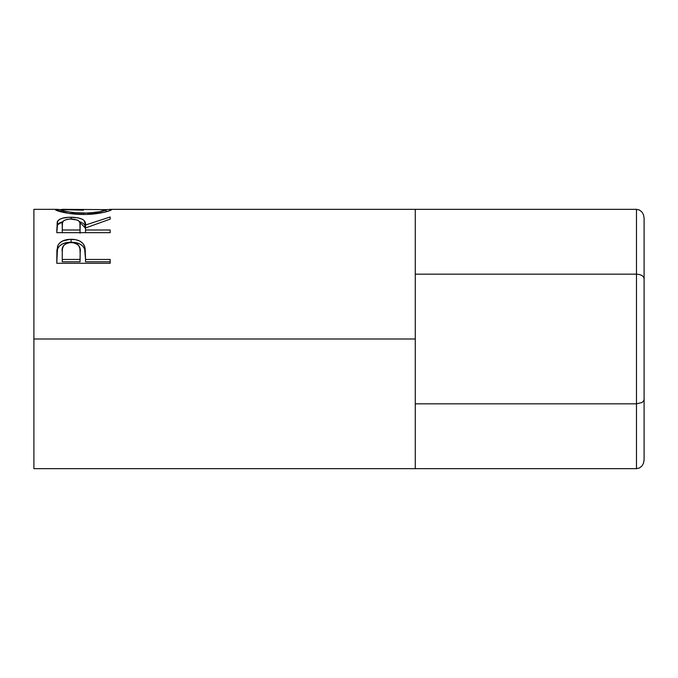 <?xml version="1.0" encoding="UTF-8"?>
<svg xmlns="http://www.w3.org/2000/svg" width="678" height="678" viewBox="0 0 678 678"><rect width="100%" height="100%" fill="white"/><g stroke="black" fill="none" stroke-linecap="round" stroke-linejoin="round"><path stroke-width="1.02" d="M636.472 209.333L415.275 209.333L636.472 209.333L636.472 274.166L415.275 274.166L636.472 274.166L636.472 403.834L415.275 403.834L636.472 403.834L636.472 468.668L415.275 468.668L636.472 468.668L639.388 467.998L641.863 466.091L643.515 463.227L644.1 459.862L644.1 399.427L644.1 459.862L643.515 463.227L641.863 466.091L639.388 467.998L636.472 468.668L636.472 403.834L641.863 402.546L643.515 401.113L644.1 399.427L644.1 278.573L644.1 399.427L643.515 401.113L641.863 402.546L636.472 403.834L636.472 274.166L639.388 274.505L636.472 274.166L636.472 209.333L639.388 210.002L636.472 209.333M644.1 218.138L644.1 278.573L643.515 276.887L641.863 275.454L639.388 274.505L641.863 275.454L643.515 276.887L644.1 278.573L644.1 218.138L643.515 214.773L641.863 211.909L639.388 210.002L641.863 211.909L643.515 214.773L644.1 218.138M33.9 468.668L33.9 339L33.9 468.668L415.275 468.668L415.275 339L33.9 339L33.9 209.333L33.9 339L415.275 339L415.275 209.333L110.344 209.333M110.175 263.284L56.782 263.284L57.588 246.148C59.639 241.639 64.147 239.359 71.105 239.309C78.224 239.342 82.741 241.724 84.657 246.453L84.657 249.173L82.936 246.267L79.885 243.987L75.741 242.631L71.105 242.241L71.105 239.309L71.105 242.241L66.563 242.622L62.486 243.919L59.384 246.08L57.588 248.885L57.588 246.148L56.782 257.504L57.588 248.885C59.639 244.495 64.147 242.283 71.105 242.241C78.258 242.292 82.775 244.597 84.657 249.173L85.53 259.445L110.175 259.445L110.175 263.284L56.782 263.284L56.91 250.385L57.91 245.385L59.384 243.266L62.486 241.037L69.953 239.334L75.741 239.707L79.885 241.105L82.936 243.453L84.657 246.453L85.157 248.792L85.53 259.445L110.175 259.445L110.175 263.284L110.175 261.784L85.53 261.784L110.175 261.784M110.175 232.673L56.782 232.673L57.24 221.986L59.24 219.579L62.325 218.248L68.715 217.274L77.614 217.731L82.606 219.375L84.114 220.579L85.53 225.003L110.175 216.994L110.175 219.121L85.53 227.944L85.53 230.003L110.175 230.003L110.175 232.673L110.175 230.003L85.53 230.003L85.53 232.673L85.53 227.944L110.175 219.121L110.175 216.994L85.53 225.003C86.225 220.113 81.402 217.519 71.063 217.223C63.927 217.231 59.41 218.604 57.511 221.333L56.782 232.673L110.175 232.673M55.537 209.849L55.876 209.375L60.893 209.604L55.41 209.638C54.986 210.604 68.707 214.621 83.716 214.46L68.054 213.265L55.537 209.849M86.47 214.426L83.716 214.46C98.674 214.629 112.209 210.46 111.548 209.604L109.565 210.748L103.505 212.409L86.47 214.426M111.421 209.46L106.065 209.604L111.421 209.46M109.505 209.358L111.056 209.366M55.876 209.375L57.359 209.349M415.275 468.668L415.275 209.333M106.065 209.621L62.478 209.333L60.893 209.621L60.893 211.807L60.893 209.621L64.69 211.104L72.563 212.553L88.148 213.104L99.683 211.714L106.065 209.621L106.065 211.807L106.065 209.621C104.98 211.222 97.522 212.426 83.691 213.206L83.691 214.46L83.691 213.206C69.749 212.443 62.147 211.239 60.893 209.621L83.445 210.172M56.782 230.215L57.511 221.333L57.511 224.799L62.851 221.664L59.24 223.087L57.511 224.799L56.782 232.673M71.063 218.952L71.063 217.223L71.063 218.952C78.08 219.46 81.106 221.486 80.131 225.02L80.055 233.207L80.131 225.02L80.055 233.207L80.055 230.003L62.257 230.003L62.257 232.673L62.257 230.003L80.055 230.003L79.902 222.825L78.724 220.85L77.411 220.045L69.885 218.986L66.622 219.452L63.546 220.825L62.461 222.765L62.257 230.003L62.257 224.91C61.249 221.435 64.181 219.452 71.054 218.952M81.597 222.392L79.453 221.681L85.53 228.35L85.53 225.003L85.53 228.35L84.623 224.706L82.58 222.884M84.657 249.173L85.53 258.894L84.657 249.173M85.53 259.445L85.53 261.784L85.53 259.445M80.055 261.784L62.257 261.784L80.055 261.784L80.174 254.826L80.055 261.784M80.174 254.826L79.953 248.826L78.767 245.622L77.445 244.283L73.461 242.648L68.851 242.639L66.749 243.258L63.613 245.504L62.469 248.614L62.257 251.962C61.325 246.529 64.283 243.36 71.122 242.444C78.097 243.402 81.114 246.682 80.174 252.275L80.174 254.775M80.174 252.275L80.055 259.445L62.257 259.445L62.257 261.784L62.257 259.445L80.055 259.445L80.174 254.801M62.257 251.962L62.257 259.445L62.257 251.962M33.9 209.333L56.647 209.333M80.131 225.003L80.131 228.359"/></g></svg>
